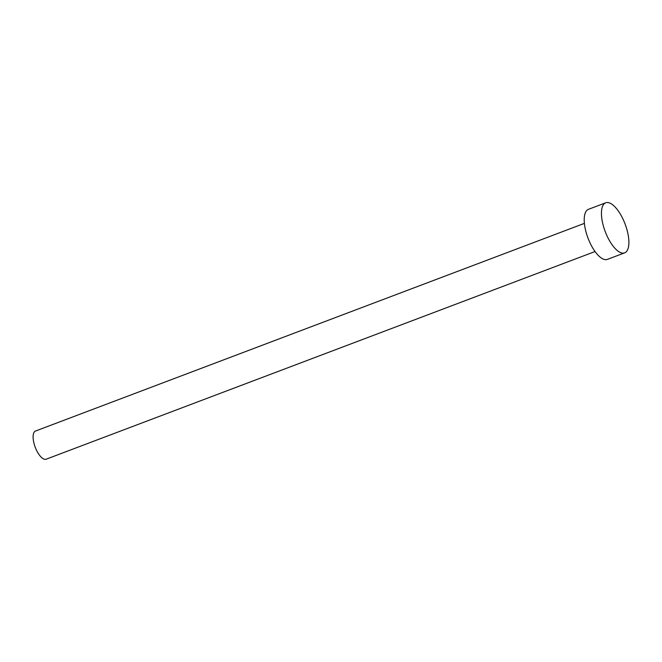 <?xml version="1.0" encoding="UTF-8"?>
<svg xmlns="http://www.w3.org/2000/svg" width="662" height="662" viewBox="0 0 662 662"><rect width="100%" height="100%" fill="white"/><g stroke="black" fill="none" stroke-linecap="round" stroke-linejoin="round"><path stroke-width="0.99" d="M46.266 459.155A15.052 5.983 -110.7 0 1 46.15 459.205A15.052 5.983 -110.7 0 1 35.285 447.388A15.052 5.983 -110.7 0 1 35.384 431.086A15.052 5.983 -110.7 0 1 35.5 431.045A15.052 5.983 -110.7 0 1 35.616 431.003M607.617 259.297A26.761 10.633 -110.7 0 1 607.41 259.38A26.761 10.633 -110.7 0 1 588.096 238.37A26.761 10.633 -110.7 0 1 588.261 209.399A26.761 10.633 -110.7 0 1 588.468 209.316A26.761 10.633 -110.7 0 1 588.675 209.242M605.49 202.878A26.761 10.633 -110.7 0 1 605.697 202.795A26.761 10.633 -110.7 0 1 625.011 223.806A26.761 10.633 -110.7 0 1 624.845 252.776A26.761 10.633 -110.7 0 1 624.638 252.859A26.761 10.633 -110.7 0 1 605.325 231.849A26.761 10.633 -110.7 0 1 605.49 202.878M35.5 431.045L584.389 223.375M588.468 209.316L605.697 202.795M607.41 259.38L624.638 252.859M46.15 459.205L595.047 251.535"/></g></svg>
